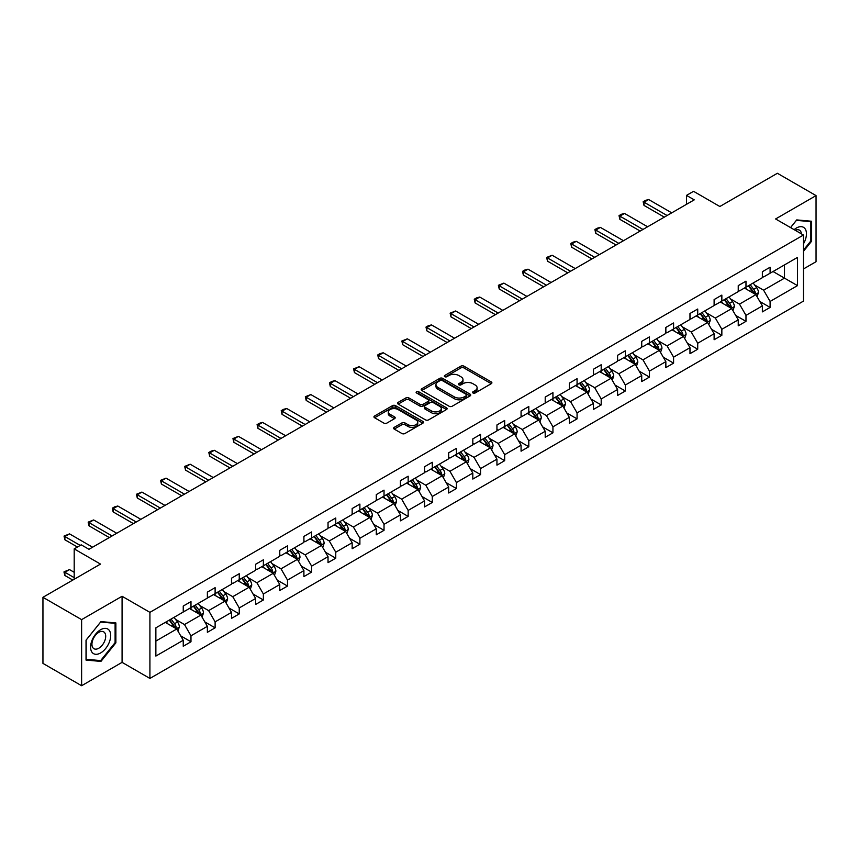 <?xml version="1.0" encoding="UTF-8"?>
<svg xmlns="http://www.w3.org/2000/svg" width="859" height="859" viewBox="0 0 859 859"><rect width="100%" height="100%" fill="white"/><g stroke="black" fill="none" stroke-linecap="round" stroke-linejoin="round"><path stroke-width="1.29" d="M473.008 393.003A1.503 0.87 0 0 0 475.134 393.003L491.262 383.683A2.147 1.235 0 0 0 491.896 382.813A2.147 1.235 0 0 0 491.262 381.933L463.935 366.159A2.147 1.235 0 0 0 460.896 366.159L444.769 375.469A1.503 0.87 0 0 0 444.328 376.081A1.503 0.87 0 0 0 444.769 376.693A1.503 0.87 0 0 0 446.895 376.693L448.978 375.49A6.872 3.962 0 0 1 458.695 375.49L460.972 376.8A6.872 3.962 0 0 1 462.99 379.614A6.872 3.962 0 0 1 460.972 382.416L458.889 383.619A1.503 0.87 0 0 0 458.448 384.231A1.503 0.87 0 0 0 458.889 384.843A1.503 0.87 0 0 0 461.015 384.843L463.098 383.64A6.872 3.962 0 0 1 472.815 383.64L475.091 384.961A6.872 3.962 0 0 1 477.11 387.763A6.872 3.962 0 0 1 475.091 390.566L473.008 391.768A1.503 0.87 0 0 0 472.568 392.391A1.503 0.87 0 0 0 473.008 393.003L473.008 391.768M803.444 268.974L816.05 261.694L816.05 195.605L777.384 173.282L719.842 206.504L693.546 191.321L686.502 195.39L686.502 204.313M81.616 685.718L122.075 662.364L122.075 596.275L81.616 619.629L81.616 685.718L42.95 663.395L42.95 597.306L100.492 564.084L74.196 548.901L74.196 579.267M81.616 619.629L42.95 597.306M394.249 427.342A2.147 1.235 0 0 0 393.615 428.212A2.147 1.235 0 0 0 394.249 429.092L401.915 433.516A2.147 1.235 0 0 0 404.954 433.516L422.864 423.176A2.147 1.235 0 0 0 423.498 422.295A2.147 1.235 0 0 0 422.864 421.425L395.537 405.641A2.147 1.235 0 0 0 392.499 405.641L374.588 415.992A2.147 1.235 0 0 0 373.955 416.862A2.147 1.235 0 0 0 374.588 417.742L383.844 423.09A2.147 1.235 0 0 0 386.883 423.09L394.549 418.666A2.147 1.235 0 0 0 395.183 417.785A2.147 1.235 0 0 0 394.549 416.905L389.954 414.253A5.745 3.318 0 0 1 388.279 411.912A5.745 3.318 0 0 1 391.822 408.852A5.745 3.318 0 0 1 398.082 409.571L416.067 419.954A5.745 3.318 0 0 1 417.753 422.295A5.745 3.318 0 0 1 414.21 425.366A5.745 3.318 0 0 1 407.95 424.647L404.954 422.918A2.147 1.235 0 0 0 401.915 422.918L394.249 427.342L394.249 429.092M74.196 548.901L81.229 544.831L88.971 549.298L694.233 199.857L686.502 195.39M122.075 596.275L149.917 612.349L803.444 235.033L803.444 301.122L149.917 678.438L149.917 612.349M816.05 195.605L775.602 218.959L803.444 235.033M449.139 406.253A2.147 1.235 0 0 0 452.167 406.253L470.088 395.913A2.147 1.235 0 0 0 470.711 395.033A2.147 1.235 0 0 0 470.088 394.163L442.761 378.379A2.147 1.235 0 0 0 439.722 378.379L421.801 388.73A2.147 1.235 0 0 0 421.178 389.599A2.147 1.235 0 0 0 421.801 390.48L449.139 406.253M417.163 393.325A1.503 0.87 0 0 1 418.687 393.54L418.687 391.747L446.476 407.789A2.147 1.235 0 0 1 447.109 408.669A2.147 1.235 0 0 1 446.476 409.55L428.566 419.89A2.147 1.235 0 0 1 425.527 419.89L398.189 404.106L405.867 399.714L405.867 397.932L398.189 402.356A2.147 1.235 0 0 0 397.567 403.236A2.147 1.235 0 0 0 398.189 404.106L398.189 402.356M405.867 399.714A2.147 1.235 0 0 1 408.895 399.714L408.895 397.932A2.147 1.235 0 0 0 405.867 397.932M408.895 397.932L419.987 404.331A2.147 1.235 0 0 0 423.015 404.331L428.104 401.389A2.147 1.235 0 0 0 428.738 400.519A2.147 1.235 0 0 0 428.104 399.639L416.561 392.982A1.503 0.87 0 0 1 416.121 392.359A1.503 0.87 0 0 1 417.055 391.564A1.503 0.87 0 0 1 418.687 391.747M155.866 627.843L183.246 612.038L183.246 606.057L190.977 601.59L190.977 607.571L207.373 598.111L207.373 592.119L215.115 587.663L215.115 593.644L231.511 584.174L231.511 578.193L239.242 573.726L239.242 579.707L255.638 570.247L255.638 564.256L263.369 559.8L263.369 565.78L279.766 556.31L279.766 550.329L287.507 545.862L287.507 551.843L303.903 542.383L303.903 536.403L311.634 531.936L311.634 537.917L328.031 528.446L328.031 522.465L335.762 517.998L335.762 523.979L352.158 514.52L352.158 508.539L359.889 504.072L359.889 510.053L376.285 500.582L376.285 494.601L384.027 490.135L384.027 496.126L400.423 486.656L400.423 480.675L408.154 476.208L408.154 482.189L424.55 472.718L424.55 466.738L432.281 462.271L432.281 468.262L448.677 458.792L448.677 452.811L456.419 448.344L456.419 454.325L472.815 444.865L472.815 438.874L480.546 434.407L480.546 440.399L496.942 430.928L496.942 424.947L504.673 420.481L504.673 426.461L521.069 417.002L521.069 411.01L528.8 406.543L528.8 412.535L545.207 403.064L545.207 397.083L552.938 392.617L552.938 398.597L569.334 389.138L569.334 383.146L577.065 378.69L577.065 384.671L593.462 375.2L593.462 369.22L601.193 364.753L601.193 370.734L617.589 361.274L617.589 355.282L625.331 350.826L625.331 356.807L641.727 347.337L641.727 341.356L649.458 336.889L649.458 342.87L665.854 333.41L665.854 327.429L673.585 322.963L673.585 328.943L689.981 319.473L689.981 313.492L697.723 309.025L697.723 315.006L714.119 305.546L714.119 299.566L721.85 295.099L721.85 301.079L738.246 291.609L738.246 285.628L745.977 281.161L745.977 287.153L762.373 277.682L762.373 271.702L770.104 267.235L770.104 273.216L797.485 257.41L797.485 285.628L770.104 301.434L770.104 307.425L762.373 311.881L762.373 305.901L745.977 315.371L745.977 321.352L738.246 325.819L738.246 319.838L721.85 329.298L721.85 335.278L714.119 339.745L714.119 333.764L697.723 343.235L697.723 349.216L689.981 353.683L689.981 347.702L673.585 357.161L673.585 363.142L665.854 367.609L665.854 361.628L649.458 371.099L649.458 377.08L641.727 381.546L641.727 375.555L625.331 385.025L625.331 391.006L617.589 395.473L617.589 389.492L601.193 398.963L601.193 404.943L593.462 409.41L593.462 403.419L577.065 412.889L577.065 418.87L569.334 423.337L569.334 417.356L552.938 426.826L552.938 432.807L545.207 437.274L545.207 431.282L528.8 440.753L528.8 446.734L521.069 451.2L521.069 445.22L504.673 454.679L504.673 460.671L496.942 465.138L496.942 459.146L480.546 468.617L480.546 474.597L472.815 479.064L472.815 473.084L456.419 482.543L456.419 488.535L448.677 492.991L448.677 487.01L432.281 496.481L432.281 502.461L424.55 506.928L424.55 500.947L408.154 510.407L408.154 516.399L400.423 520.855L400.423 514.874L384.027 524.344L384.027 530.325L376.285 534.792L376.285 528.811L359.889 538.271L359.889 544.252L352.158 548.718L352.158 542.738L335.762 552.208L335.762 558.189L328.031 562.656L328.031 556.675L311.634 566.135L311.634 572.115L303.903 576.582L303.903 570.601L287.507 580.072L287.507 586.053L279.766 590.52L279.766 584.528L263.369 593.999L263.369 599.979L255.638 604.446L255.638 598.465L239.242 607.936L239.242 613.917L231.511 618.383L231.511 612.392L215.115 621.862L215.115 627.843L207.373 632.31L207.373 626.329L190.977 635.789L190.977 641.78L183.246 646.247L183.246 640.256L155.866 656.061L155.866 627.843M189.431 608.462L200.877 615.076L184.481 624.547L175.526 619.371M184.481 624.547L190.977 635.789M200.877 615.076L207.373 626.329M183.246 610.609L184.481 611.329L190.977 607.571M213.569 594.535L225.015 601.139L208.619 610.609L199.664 605.445M208.619 610.609L215.115 621.862M225.015 601.139L231.511 612.392M207.373 596.683L208.619 597.392L215.115 593.644M237.696 580.609L249.142 587.212L232.746 596.683L223.791 591.507M232.746 596.683L239.242 607.936M249.142 587.212L255.638 598.465M231.511 582.746L232.746 583.465L239.242 579.707M261.823 566.672L273.269 573.286L256.873 582.746L247.918 577.581M256.873 582.746L263.369 593.999M273.269 573.286L279.766 584.528M255.638 568.819L256.873 569.528L263.369 565.78M285.95 552.745L297.397 559.349L281 568.819L272.056 563.644M281 568.819L287.507 580.072M297.397 559.349L303.903 570.601M279.766 554.882L281 555.601L287.507 551.843M310.088 538.808L321.534 545.422L305.138 554.882L296.183 549.717M305.138 554.882L311.634 566.135M321.534 545.422L328.031 556.675M303.903 540.955L305.138 541.664L311.634 537.917M334.215 524.881L345.662 531.485L329.265 540.955L320.31 535.78M329.265 540.955L335.762 552.208M345.662 531.485L352.158 542.738M328.031 527.018L329.265 527.737L335.762 523.979M358.343 510.944L369.789 517.558L353.393 527.018L344.448 521.853M353.393 527.018L359.889 538.271M369.789 517.558L376.285 528.811M352.158 513.091L353.393 513.8L359.889 510.053M382.48 497.017L393.927 503.621L377.531 513.091L368.575 507.916M377.531 513.091L384.027 524.344M393.927 503.621L400.423 514.874M376.285 499.154L377.531 499.874L384.027 496.126M406.608 483.08L418.054 489.694L401.658 499.154L392.703 493.989M401.658 499.154L408.154 510.407M418.054 489.694L424.55 500.947M400.423 485.228L401.658 485.936L408.154 482.189M430.735 469.154L442.181 475.757L425.785 485.228L416.83 480.052M425.785 485.228L432.281 496.481M442.181 475.757L448.677 487.01M424.55 471.29L425.785 472.01L432.281 468.262M454.873 455.216L466.319 461.831L449.923 471.29L440.968 466.126M449.923 471.29L456.419 482.543M466.319 461.831L472.815 473.084M448.677 457.364L449.923 458.072L456.419 454.325M479 441.29L490.446 447.893L474.05 457.364L465.095 452.199M474.05 457.364L480.546 468.617M490.446 447.893L496.942 459.146M472.815 443.427L474.05 444.146L480.546 440.399M503.127 427.353L514.573 433.967L498.177 443.427L489.222 438.262M498.177 443.427L504.673 454.679M514.573 433.967L521.069 445.22M496.942 429.5L498.177 430.219L504.673 426.461M527.254 413.426L538.7 420.03L522.304 429.5L513.36 424.335M522.304 429.5L528.8 440.753M538.7 420.03L545.207 431.282M521.069 415.573L522.304 416.282L528.8 412.535M551.392 399.489L562.838 406.103L546.442 415.573L537.487 410.398M546.442 415.573L552.938 426.826M562.838 406.103L569.334 417.356M545.207 401.636L546.442 402.356L552.938 398.597M575.519 385.562L586.965 392.166L570.569 401.636L561.614 396.471M570.569 401.636L577.065 412.889M586.965 392.166L593.462 403.419M569.334 387.71L570.569 388.418L577.065 384.671M599.646 371.636L611.093 378.239L594.696 387.71L585.752 382.534M594.696 387.71L601.193 398.963M611.093 378.239L617.589 389.492M593.462 373.772L594.696 374.492L601.193 370.734M623.784 357.698L635.231 364.313L618.834 373.772L609.879 368.608M618.834 373.772L625.331 385.025M635.231 364.313L641.727 375.555M617.589 359.846L618.834 360.555L625.331 356.807M647.911 343.772L659.358 350.375L642.961 359.846L634.006 354.67M642.961 359.846L649.458 371.099M659.358 350.375L665.854 361.628M641.727 345.909L642.961 346.628L649.458 342.87M672.039 329.835L683.485 336.449L667.089 345.909L658.134 340.744M667.089 345.909L673.585 357.161M683.485 336.449L689.981 347.702M665.854 331.982L667.089 332.691L673.585 328.943M696.177 315.908L707.623 322.512L691.227 331.982L682.271 326.807M691.227 331.982L697.723 343.235M707.623 322.512L714.119 333.764M689.981 318.045L691.227 318.764L697.723 315.006M720.304 301.971L731.75 308.585L715.354 318.045L706.399 312.88M715.354 318.045L721.85 329.298M731.75 308.585L738.246 319.838M714.119 304.118L715.354 304.827L721.85 301.079M744.431 288.044L755.877 294.648L739.481 304.118L730.526 298.943M739.481 304.118L745.977 315.371M755.877 294.648L762.373 305.901M738.246 290.181L739.481 290.9L745.977 287.153M773.046 271.519L784.492 278.133L763.608 290.181L754.664 285.016M763.608 290.181L770.104 301.434M797.485 285.628L784.492 278.133L784.492 264.916L797.485 257.41M122.075 662.364L149.917 678.438M762.373 276.254L763.608 276.963L770.104 273.216M155.866 641.061L176.75 629.003L165.304 622.399M176.75 629.003L183.246 640.256M759.828 301.477L770.104 307.425M735.691 315.414L745.977 321.352M711.563 329.341L721.85 335.278M687.436 343.278L697.723 349.216M663.298 357.204L673.585 363.142M639.171 371.142L649.458 377.08M615.044 385.068L625.331 391.006M590.906 399.006L601.193 404.943M566.779 412.932L577.065 418.87M542.652 426.869L552.938 432.807M518.525 440.796L528.8 446.734M494.387 454.733L504.673 460.671M470.26 468.66L480.546 474.597M446.132 482.597L456.419 488.535M421.994 496.523L432.281 502.461M397.867 510.45L408.154 516.399M373.74 524.387L384.027 530.325M349.602 538.314L359.889 544.252M325.475 552.251L335.762 558.189M301.348 566.178L311.634 572.115M277.221 580.115L287.507 586.053M253.083 594.041L263.369 599.979M228.956 607.979L239.242 613.917M204.829 621.905L215.115 627.843M180.691 635.843L190.977 641.78M803.444 251.343L811.637 241.154L811.637 221.246L796.712 219.915L790.548 227.592M115.879 642.843L115.879 622.936L100.954 621.605L86.029 640.18L86.029 660.077L100.954 661.409L115.879 642.843L115.106 642.392M473.61 393.207L475.091 392.348A6.872 3.962 0 0 0 477.11 389.546L477.11 387.763M462.99 379.614L462.99 381.396A6.872 3.962 0 0 1 460.972 384.198L459.49 385.057M491.262 381.933L491.262 383.683L463.935 367.942A2.147 1.235 0 0 0 460.896 367.942L445.37 376.908M470.056 395.935L442.761 380.172A2.147 1.235 0 0 0 439.722 380.172L421.833 390.501M466.287 395.655A1.503 0.87 0 0 0 466.727 395.033A1.503 0.87 0 0 0 466.287 394.421L442.299 380.569A1.503 0.87 0 0 0 440.173 380.569L437.972 381.847A6.872 3.962 0 0 0 435.964 384.649A6.872 3.962 0 0 0 437.972 387.452L454.368 396.922A6.872 3.962 0 0 0 464.085 396.922L466.287 395.655L466.287 397.438A1.503 0.87 0 0 0 466.727 396.826L466.727 395.033M435.964 384.649L435.964 386.432A6.872 3.962 0 0 0 437.972 389.245L437.972 387.452M466.287 397.438L464.085 398.705A6.872 3.962 0 0 1 454.368 398.705L437.972 389.245M408.895 399.714L419.987 406.114A2.147 1.235 0 0 0 423.015 406.114L428.104 403.182A2.147 1.235 0 0 0 428.738 402.302L428.738 400.519M418.687 393.54L446.444 409.56M431.486 410.967A5.745 3.318 0 0 0 437.746 411.686A5.745 3.318 0 0 0 441.29 408.626A5.745 3.318 0 0 0 439.604 406.275L433.269 402.624A2.147 1.235 0 0 0 430.23 402.624L425.141 405.555A2.147 1.235 0 0 0 424.518 406.436A2.147 1.235 0 0 0 425.141 407.306L431.486 410.967L431.486 412.76A5.745 3.318 0 0 0 437.746 413.48A5.745 3.318 0 0 0 441.29 410.409L441.29 408.626M424.518 406.436L424.518 408.218A2.147 1.235 0 0 0 425.141 409.099L425.141 407.306M431.486 412.76L425.141 409.099M417.753 422.295L417.753 424.088A5.745 3.318 0 0 1 414.21 427.148A5.745 3.318 0 0 1 407.95 426.429L404.954 424.7A2.147 1.235 0 0 0 401.915 424.7L394.27 429.113M388.279 411.912L388.279 413.694A5.745 3.318 0 0 0 389.954 416.046L389.954 414.253M394.517 418.677L389.954 416.046M422.843 423.197L395.537 407.434A2.147 1.235 0 0 0 392.499 407.434L374.61 417.753M810.864 240.703L811.637 241.154M99.376 660.507L100.954 661.409M757.058 296.688L758.476 292.575A5.798 3.35 -120 0 0 756.629 287.636L753.15 283.008M746.922 289.483L745.419 287.475M755.018 294.154L755.351 292.822A5.798 3.35 -120 0 0 753.687 289.343L750.218 284.705M748.758 285.542L752.581 290.643A2.953 1.707 60 0 1 753.118 291.545L755.351 292.822M748.361 285.779L751.829 290.406A5.798 3.35 60 0 1 753.279 293.144M667.089 215.523L644.014 202.198L644.014 205.419L643.166 201.715L645.485 200.372L648.652 199.524L671.727 212.849M664.308 217.134L644.014 205.419M648.652 199.524L644.014 202.198L643.166 201.715M732.92 310.614L734.348 306.513A5.798 3.35 -120 0 0 732.502 301.573L729.023 296.935M722.795 303.41L721.292 301.402M730.891 308.091L731.213 306.76A5.798 3.35 -120 0 0 729.559 303.27L726.08 298.631M724.631 299.469L728.453 304.569A2.953 1.707 60 0 1 728.99 305.471L731.213 306.76M724.234 299.705L727.702 304.344A5.798 3.35 60 0 1 729.141 307.082M708.793 324.552L710.221 320.439A5.798 3.35 -120 0 0 708.364 315.5L704.895 310.872M698.668 317.347L697.164 315.339M706.764 322.018L707.086 320.686A5.798 3.35 -120 0 0 705.432 317.196L701.953 312.569M700.504 313.406L704.326 318.506A2.953 1.707 60 0 1 704.863 319.398L707.086 320.686M700.096 313.642L703.575 318.27A5.798 3.35 60 0 1 705.014 321.008M642.961 229.46L619.887 216.135L619.887 219.346L619.028 215.641L621.347 214.299L624.525 213.451L647.6 226.776M640.18 231.06L619.887 219.346M624.525 213.451L619.887 216.135L619.028 215.641M618.834 243.387L595.749 230.062L595.749 233.283L594.9 229.578L597.22 228.236L600.387 227.388L623.473 240.713M616.043 244.998L595.749 233.283M600.387 227.388L595.749 230.062L594.9 229.578M803.444 243.87A14.216 8.214 120 0 0 805.108 240.413A14.216 8.214 120 0 0 804.475 228.054A14.216 8.214 120 0 0 794.113 229.654M801.426 233.873A9.739 5.616 120 0 0 799.439 230.148A9.739 5.616 120 0 0 795.219 230.298M790.57 227.614L796.4 220.355L810.864 221.643L810.864 240.928L803.444 250.162M809.908 221.096L810.864 221.643M109.351 642.113A14.216 8.214 120 0 0 105.678 628.369A14.216 8.214 120 0 0 91.934 640.556A14.216 8.214 120 0 0 95.617 654.29A14.216 8.214 120 0 0 109.351 642.113M104.777 640.803A9.739 5.616 120 0 0 103.681 631.848A9.739 5.616 120 0 0 92.858 639.74A9.739 5.616 120 0 0 93.953 648.706A9.739 5.616 120 0 0 104.777 640.803M86.179 659.325L86.179 640.041L100.643 622.045L115.106 623.344L115.106 642.618L100.643 660.614L86.029 659.229M114.15 622.786L115.106 623.344M684.666 338.478L686.083 334.376A5.798 3.35 -120 0 0 684.236 329.437L680.768 324.799M674.53 331.273L673.026 329.265M682.637 335.955L682.959 334.623A5.798 3.35 -120 0 0 681.294 331.134L677.826 326.495M676.377 327.333L680.188 332.433A2.953 1.707 60 0 1 680.725 333.335L682.959 334.623M675.969 327.569L679.437 332.208A5.798 3.35 60 0 1 680.886 334.946M594.696 257.324L571.622 243.999L571.622 247.209L570.773 243.505L573.093 242.163L576.26 241.315L599.346 254.64M591.915 258.924L571.622 247.209M576.26 241.315L571.622 243.999L570.773 243.505M660.528 352.415L661.956 348.303A5.798 3.35 -120 0 0 660.109 343.364L656.63 338.736M650.403 345.211L648.899 343.192M658.499 349.881L658.821 348.55A5.798 3.35 -120 0 0 657.167 345.06L653.688 340.432M652.239 341.27L656.061 346.37A2.953 1.707 60 0 1 656.598 347.261L658.821 348.55M651.841 341.495L655.31 346.134A5.798 3.35 60 0 1 656.759 348.872M570.569 271.251L547.494 257.925L547.494 261.147L546.635 257.432L552.133 255.252L575.208 268.577M567.788 272.861L547.494 261.147M552.133 255.252L547.494 257.925L546.635 257.432M636.401 366.342L637.829 362.24A5.798 3.35 -120 0 0 635.971 357.301L632.503 352.662M626.275 359.137L624.772 357.129M634.371 363.819L634.694 362.487A5.798 3.35 -120 0 0 633.04 358.998L629.561 354.359M628.112 355.197L631.934 360.297A2.953 1.707 60 0 1 632.471 361.199L634.694 362.487M627.704 355.433L631.182 360.071A5.798 3.35 60 0 1 632.621 362.809M546.442 285.188L523.356 271.863L523.356 275.073L522.508 271.369L524.828 270.027L528.006 269.178L551.081 282.504M543.65 286.788L523.356 275.073M528.006 269.178L523.356 271.863L522.508 271.369M612.274 380.279L613.691 376.167A5.798 3.35 -120 0 0 611.844 371.228L608.376 366.6M602.148 373.074L600.634 371.056M610.244 377.745L610.566 376.414A5.798 3.35 -120 0 0 608.902 372.924L605.434 368.296M603.984 369.134L607.807 374.234A2.953 1.707 60 0 1 608.344 375.125L610.566 376.414M603.576 369.359L607.045 373.998A5.798 3.35 60 0 1 608.494 376.736M522.304 299.115L499.229 285.789L499.229 289.011L498.381 285.295L503.868 283.116L526.954 296.43M519.523 300.725L499.229 289.011M503.868 283.116L499.229 285.789L498.381 285.295M588.147 394.206L589.564 390.093A5.798 3.35 -120 0 0 587.717 385.165L584.238 380.526M578.01 387.001L576.507 384.993M586.106 391.672L586.439 390.34A5.798 3.35 -120 0 0 584.775 386.861L581.307 382.223M579.846 383.06L583.669 388.161A2.953 1.707 60 0 1 584.206 389.063L586.439 390.34M579.449 383.297L582.917 387.935A5.798 3.35 60 0 1 584.367 390.673M498.177 313.041L475.102 299.727L475.102 302.937L474.254 299.233L476.573 297.89L479.741 297.042L502.816 310.367M495.396 314.652L475.102 302.937M479.741 297.042L475.102 299.727L474.254 299.233M564.009 408.143L565.437 404.031A5.798 3.35 -120 0 0 563.579 399.091L560.111 394.453M553.883 400.938L552.38 398.92M561.979 405.609L562.301 404.278A5.798 3.35 -120 0 0 560.648 400.788L557.169 396.16M555.719 396.998L559.542 402.098A2.953 1.707 60 0 1 560.079 402.989L562.301 404.278M555.311 397.223L558.79 401.862A5.798 3.35 60 0 1 560.229 404.6M474.05 326.978L450.975 313.653L450.975 316.864L450.116 313.159L455.614 310.979L478.688 324.294M471.269 328.589L450.975 316.864M455.614 310.979L450.975 313.653L450.116 313.159M539.881 422.07L541.299 417.957A5.798 3.35 -120 0 0 539.452 413.029L535.984 408.39M529.756 414.865L528.242 412.857M537.852 419.536L538.174 418.204A5.798 3.35 -120 0 0 536.51 414.725L533.042 410.087M531.592 410.924L535.415 416.024A2.953 1.707 60 0 1 535.952 416.926L538.174 418.204M531.184 411.16L534.663 415.799A5.798 3.35 60 0 1 536.102 418.526M449.923 340.905L426.837 327.59L426.837 330.801L425.989 327.096L428.308 325.754L431.476 324.906L454.561 338.231M447.131 342.516L426.837 330.801M431.476 324.906L426.837 327.59L425.989 327.096M515.754 435.996L517.172 431.894A5.798 3.35 -120 0 0 515.325 426.955L511.846 422.317M505.618 428.791L504.115 426.783M513.714 433.473L514.047 432.141A5.798 3.35 -120 0 0 512.383 428.652L508.915 424.013M507.454 424.861L511.277 429.962A2.953 1.707 60 0 1 511.814 430.853L514.047 432.141M507.057 425.087L510.525 429.725A5.798 3.35 60 0 1 511.975 432.464M425.785 354.842L402.71 341.517L402.71 344.727L401.862 341.023L407.349 338.833L430.423 352.158M423.004 356.453L402.71 344.727M407.349 338.833L402.71 341.517L401.862 341.023M491.616 449.933L493.045 445.821A5.798 3.35 -120 0 0 491.198 440.892L487.719 436.254M481.491 442.729L479.988 440.721M489.587 447.399L489.909 446.068A5.798 3.35 -120 0 0 488.256 442.589L484.777 437.95M483.327 438.788L487.15 443.888A2.953 1.707 60 0 1 487.687 444.79L489.909 446.068M482.93 439.024L486.398 443.652A5.798 3.35 60 0 1 487.837 446.39M401.658 368.769L378.583 355.443L378.583 358.665L377.724 354.96L380.043 353.618L383.221 352.77L406.296 366.095M398.877 370.379L378.583 358.665M383.221 352.77L378.583 355.443L377.724 354.96M467.489 463.86L468.917 459.758A5.798 3.35 -120 0 0 467.06 454.819L463.592 450.18M457.364 456.655L455.861 454.647M465.46 461.337L465.782 460.005A5.798 3.35 -120 0 0 464.128 456.516L460.649 451.877M459.2 452.714L463.022 457.826A2.953 1.707 60 0 1 463.559 458.717L465.782 460.005M458.792 452.951L462.271 457.589A5.798 3.35 60 0 1 463.71 460.327M377.531 382.706L354.445 369.381L354.445 372.591L353.597 368.887L359.083 366.696L382.169 380.022M374.739 384.317L354.445 372.591M359.083 366.696L354.445 369.381L353.597 368.887M443.362 477.797L444.779 473.685A5.798 3.35 -120 0 0 442.933 468.756L439.464 464.118M433.226 470.592L431.723 468.584M441.333 475.263L441.655 473.932A5.798 3.35 -120 0 0 439.991 470.453L436.522 465.814M435.073 466.652L438.895 471.752A2.953 1.707 60 0 1 439.421 472.654L441.655 473.932M434.665 466.888L438.133 471.516A5.798 3.35 60 0 1 439.583 474.254M353.393 396.633L330.318 383.307L330.318 386.529L329.469 382.824L331.789 381.482L334.956 380.634L358.042 393.959M350.612 398.243L330.318 386.529M334.956 380.634L330.318 383.307L329.469 382.824M419.224 491.724L420.652 487.622A5.798 3.35 -120 0 0 418.805 482.683L415.327 478.044M409.099 484.519L407.596 482.511M417.195 489.201L417.517 487.869A5.798 3.35 -120 0 0 415.863 484.379L412.395 479.741M410.935 480.578L414.757 485.689A2.953 1.707 60 0 1 415.294 486.581L417.517 487.869M410.538 480.815L414.006 485.453A5.798 3.35 60 0 1 415.455 488.191M329.265 410.57L306.191 397.245L306.191 400.455L305.332 396.751L310.829 394.56L333.904 407.885M326.484 412.17L306.191 400.455M310.829 394.56L306.191 397.245L305.332 396.751M395.097 505.661L396.525 501.549A5.798 3.35 -120 0 0 394.668 496.609L391.199 491.982M384.972 498.456L383.468 496.448M393.068 503.127L393.39 501.796A5.798 3.35 -120 0 0 391.736 498.317L388.257 493.678M386.808 494.516L390.63 499.616A2.953 1.707 60 0 1 391.167 500.518L393.39 501.796M386.4 494.752L389.879 499.38A5.798 3.35 60 0 1 391.317 502.118M305.138 424.496L282.053 411.171L282.053 414.392L281.204 410.688L283.524 409.346L286.702 408.497L309.777 421.823M302.347 426.107L282.053 414.392M286.702 408.497L282.053 411.171L281.204 410.688M370.97 519.588L372.387 515.486A5.798 3.35 -120 0 0 370.54 510.547L367.072 505.908M360.844 512.383L359.33 510.375M368.941 517.064L369.263 515.733A5.798 3.35 -120 0 0 367.598 512.243L364.13 507.605M362.681 508.442L366.503 513.542A2.953 1.707 60 0 1 367.04 514.444L369.263 515.733M362.273 508.678L365.741 513.317A5.798 3.35 60 0 1 367.19 516.055M281 438.434L257.925 425.108L257.925 428.319L257.077 424.614L259.397 423.272L262.564 422.424L285.65 435.749M278.219 440.033L257.925 428.319M262.564 422.424L257.925 425.108L257.077 424.614M346.843 533.525L348.26 529.412A5.798 3.35 -120 0 0 346.413 524.473L342.934 519.845M336.707 526.32L335.203 524.312M344.803 530.991L345.135 529.659A5.798 3.35 -120 0 0 343.471 526.17L340.003 521.542M338.543 522.379L342.365 527.48A2.953 1.707 60 0 1 342.902 528.371L345.135 529.659M338.145 522.616L341.614 527.243A5.798 3.35 60 0 1 343.063 529.982M256.873 452.36L233.798 439.035L233.798 442.256L232.95 438.541L238.437 436.361L261.512 449.687M254.092 453.971L233.798 442.256M238.437 436.361L233.798 439.035L232.95 438.541M322.705 547.451L324.133 543.35A5.798 3.35 -120 0 0 322.275 538.41L318.807 533.772M312.579 540.247L311.076 538.239M320.675 544.928L320.998 543.597A5.798 3.35 -120 0 0 319.344 540.107L315.865 535.468M314.415 536.306L318.238 541.406A2.953 1.707 60 0 1 318.775 542.308L320.998 543.597M314.007 536.542L317.486 541.181A5.798 3.35 60 0 1 318.925 543.919M232.746 466.297L209.671 452.972L209.671 456.183L208.812 452.478L211.131 451.136L214.31 450.288L237.385 463.613M229.965 467.897L209.671 456.183M214.31 450.288L209.671 452.972L208.812 452.478M298.578 561.389L299.995 557.276A5.798 3.35 -120 0 0 298.148 552.337L294.68 547.709M288.452 554.184L286.938 552.165M296.548 558.855L296.87 557.523A5.798 3.35 -120 0 0 295.206 554.034L291.738 549.406M290.288 550.243L294.111 555.344A2.953 1.707 60 0 1 294.648 556.235L296.87 557.523M289.88 550.469L293.359 555.107A5.798 3.35 60 0 1 294.798 557.845M208.619 480.224L185.533 466.899L185.533 470.12L184.685 466.405L190.172 464.225L213.257 477.55M205.827 481.835L185.533 470.12M190.172 464.225L185.533 466.899L184.685 466.405M274.45 575.315L275.868 571.214A5.798 3.35 -120 0 0 274.021 566.274L270.542 561.636M264.314 568.11L262.811 566.102M272.41 572.792L272.743 571.46A5.798 3.35 -120 0 0 271.079 567.971L267.611 563.332M266.15 564.17L269.973 569.27A2.953 1.707 60 0 1 270.51 570.172L272.743 571.46M265.753 564.406L269.221 569.045A5.798 3.35 60 0 1 270.671 571.783M184.481 494.161L161.406 480.836L161.406 484.046L160.558 480.342L166.045 478.152L189.12 491.477M181.7 495.761L161.406 484.046M166.045 478.152L161.406 480.836L160.558 480.342M250.313 589.253L251.741 585.14A5.798 3.35 -120 0 0 249.894 580.201L246.415 575.573M240.187 582.048L238.684 580.029M248.283 586.718L248.605 585.387A5.798 3.35 -120 0 0 246.952 581.897L243.473 577.269M242.023 578.107L245.846 583.207A2.953 1.707 60 0 1 246.383 584.099L248.605 585.387M241.626 578.332L245.094 582.971A5.798 3.35 60 0 1 246.533 585.709M160.354 508.088L137.279 494.763L137.279 497.984L136.42 494.269L141.918 492.089L164.992 505.403M157.573 509.698L137.279 497.984M141.918 492.089L137.279 494.763L136.42 494.269M226.185 603.179L227.614 599.067A5.798 3.35 -120 0 0 225.756 594.138L222.288 589.499M216.06 595.974L214.557 593.966M224.156 600.645L224.478 599.314A5.798 3.35 -120 0 0 222.825 595.835L219.346 591.196M217.896 592.034L221.719 597.134A2.953 1.707 60 0 1 222.256 598.036L224.478 599.314M217.488 592.27L220.967 596.908A5.798 3.35 60 0 1 222.406 599.646M136.227 522.014L113.141 508.7L113.141 511.91L112.293 508.206L114.612 506.864L117.79 506.015L140.865 519.341M133.435 523.625L113.141 511.91M117.79 506.015L113.141 508.7L112.293 508.206M202.058 617.116L203.476 613.004A5.798 3.35 -120 0 0 201.629 608.065L198.161 603.426M191.922 609.911L190.419 607.893M200.029 614.582L200.351 613.251A5.798 3.35 -120 0 0 198.687 609.761L195.218 605.123M193.769 605.971L197.591 611.071A2.953 1.707 60 0 1 198.118 611.962L200.351 613.251M193.361 606.196L196.829 610.835A5.798 3.35 60 0 1 198.279 613.573M112.089 535.952L89.014 522.626L89.014 525.837L88.166 522.132L93.652 519.953L116.738 533.267M109.308 537.562L89.014 525.837M93.652 519.953L89.014 522.626L88.166 522.132M177.92 631.043L179.348 626.93A5.798 3.35 -120 0 0 177.502 622.002L174.023 617.363M167.795 623.838L166.292 621.83M175.891 628.509L176.213 627.177A5.798 3.35 -120 0 0 174.56 623.698L171.091 619.06M169.631 619.897L173.454 624.998A2.953 1.707 60 0 1 173.99 625.9L176.213 627.177M169.234 620.134L172.702 624.772A5.798 3.35 60 0 1 174.152 627.5M74.196 572.298L69.525 569.603L64.887 572.277L74.196 577.656M64.887 575.498L64.038 572.33L64.887 572.277L64.887 575.498L72.8 580.072M64.038 571.793L69.525 569.603M80.231 545.422L64.887 536.564L64.887 539.774L64.038 536.07L69.525 533.879L92.6 547.204M77.439 547.022L64.887 539.774M69.525 533.879L64.887 536.564L64.038 536.07M475.091 392.348L475.091 390.566M458.889 384.843L458.889 383.619M460.972 384.198L460.972 382.416M444.769 376.693L444.769 375.469M460.896 367.942L460.896 366.159M463.935 367.942L463.935 366.159M421.801 390.48L421.801 388.73M439.722 380.172L439.722 378.379M442.761 380.172L442.761 378.379M470.088 395.913L470.088 394.163M454.368 398.705L454.368 396.922M464.085 398.705L464.085 396.922M419.987 406.114L419.987 404.331M423.015 406.114L423.015 404.331M428.104 403.182L428.104 401.389M446.476 409.55L446.476 407.789M401.915 424.7L401.915 422.918M404.954 424.7L404.954 422.918M407.95 426.429L407.95 424.647M394.549 418.666L394.549 416.905M374.588 417.742L374.588 415.992M392.499 407.434L392.499 405.641M395.537 407.434L395.537 405.641M422.864 423.176L422.864 421.425M755.458 294.412L758.443 292.694M753.687 289.343L756.629 287.636M750.186 291.362L751.829 290.406M731.331 308.338L734.305 306.62M729.559 303.27L732.502 301.573M726.048 305.289L727.702 304.344M707.204 322.275L710.178 320.557M705.432 317.196L708.364 315.5M701.921 319.226L703.575 318.27M683.066 336.202L686.051 334.484M681.294 331.134L684.236 329.437M677.794 333.152L679.437 332.208M658.939 350.139L661.913 348.421M657.167 345.06L660.109 343.364M653.667 347.09L655.31 346.134M634.812 364.066L637.786 362.348M633.04 358.998L635.971 357.301M629.529 361.016L631.182 360.071M610.674 378.003L613.659 376.274M608.902 372.924L611.844 371.228M605.402 374.953L607.045 373.998M586.547 391.929L589.521 390.211M584.775 386.861L587.717 385.165M581.275 388.88L582.917 387.935M562.42 405.856L565.394 404.138M560.648 400.788L563.579 399.091M557.137 402.817L558.79 401.862M538.292 419.793L541.267 418.075M536.51 414.725L539.452 413.029M533.01 416.744L534.663 415.799M514.154 433.72L517.139 432.002M512.383 428.652L515.325 426.955M508.882 430.681L510.525 429.725M490.027 447.657L493.002 445.939M488.256 442.589L491.198 440.892M484.744 444.608L486.398 443.652M465.9 461.584L468.874 459.866M464.128 456.516L467.06 454.819M460.617 458.545L462.271 457.589M441.762 475.521L444.747 473.803M439.991 470.453L442.933 468.756M436.49 472.471L438.133 471.516M417.635 489.447L420.609 487.729M415.863 484.379L418.805 482.683M412.363 486.398L414.006 485.453M393.508 503.385L396.482 501.667M391.736 498.317L394.668 496.609M388.225 500.335L389.879 499.38M369.37 517.311L372.355 515.593M367.598 512.243L370.54 510.547M364.098 514.262L365.741 513.317M345.243 531.249L348.217 529.531M343.471 526.17L346.413 524.473M339.971 528.199L341.614 527.243M321.116 545.175L324.09 543.457M319.344 540.107L322.275 538.41M315.833 542.126L317.486 541.181M296.989 559.112L299.963 557.394M295.206 554.034L298.148 552.337M291.706 556.063L293.359 555.107M272.851 573.039L275.836 571.321M271.079 567.971L274.021 566.274M267.578 569.989L269.221 569.045M248.723 586.976L251.698 585.247M246.952 581.897L249.894 580.201M243.441 583.927L245.094 582.971M224.596 600.903L227.571 599.185M222.825 595.835L225.756 594.138M219.313 597.853L220.967 596.908M200.458 614.829L203.443 613.111M198.687 609.761L201.629 608.065M195.186 611.791L196.829 610.835M176.331 628.767L179.306 627.049M174.56 623.698L177.502 622.002M171.059 625.717L172.702 624.772"/></g></svg>
